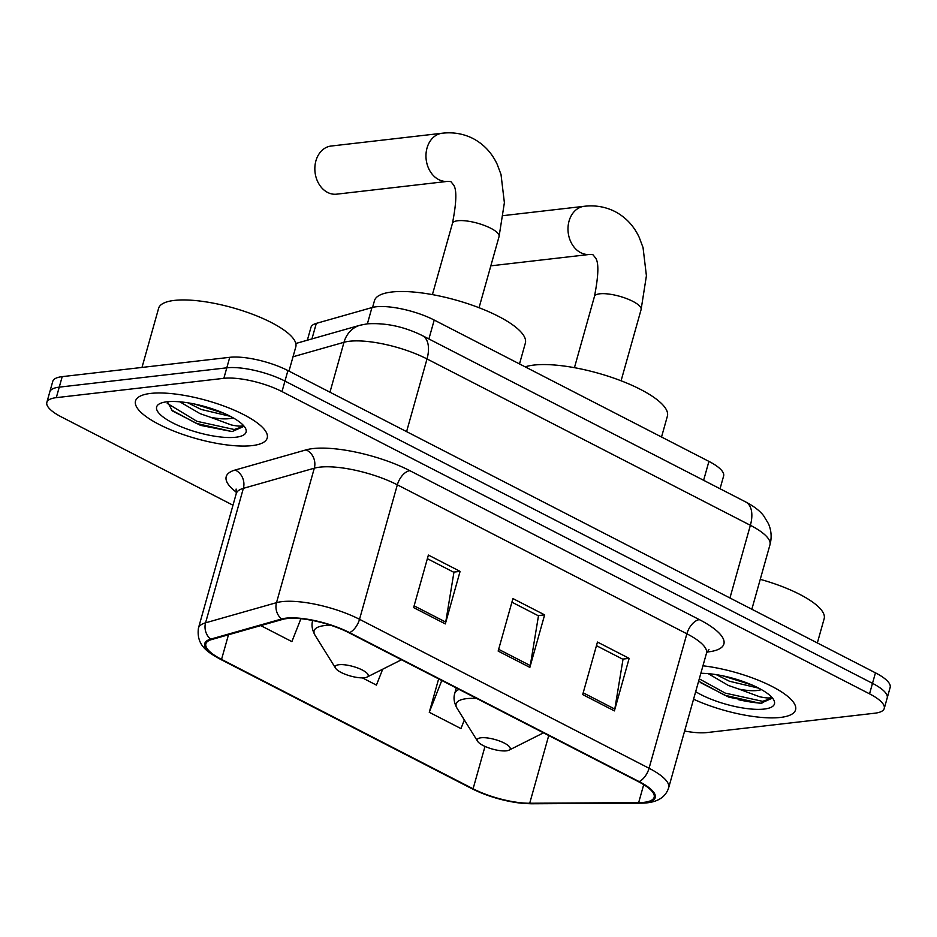 <?xml version="1.0" encoding="UTF-8"?>
<svg xmlns="http://www.w3.org/2000/svg" width="937" height="937" viewBox="0 0 937 937"><rect width="100%" height="100%" fill="white"/><g stroke="black" fill="none" stroke-linecap="round" stroke-linejoin="round"><path stroke-width="1.41" d="M307.348 340.213L310.967 327.353A42.751 12.357 15.7 0 1 316.308 323.382L371.942 307.582A42.751 12.357 15.7 0 1 376.053 306.797A42.751 12.357 15.7 0 1 434.218 320.056L708.922 461.391A42.751 12.357 15.7 0 1 723.622 476.008L720.049 488.751M684.619 731.036A42.751 12.357 -164.3 0 0 707.248 732.535L874.795 713.209A42.751 12.357 -164.3 0 0 884.247 708.466L890.15 687.453A42.751 12.357 -164.3 0 0 875.451 672.836L287.917 370.572A42.751 12.357 -164.3 0 0 229.752 357.313L62.205 376.639A42.751 12.357 -164.3 0 0 52.753 381.382L49.802 391.889A42.751 12.357 -164.3 0 1 59.254 387.145A42.751 12.357 -164.3 0 0 49.802 391.889L46.85 402.395A42.751 12.357 -164.3 0 0 61.549 417.012L232.985 505.219M884.247 708.466A42.751 12.357 -164.3 0 0 869.548 693.848L282.002 391.584A42.751 12.357 -164.3 0 0 223.849 378.325L226.801 367.819L59.254 387.145L226.801 367.819A42.751 12.357 -164.3 0 1 284.953 381.078A42.751 12.357 -164.3 0 0 226.801 367.819L229.752 357.313M869.548 693.848L872.499 683.342L284.953 381.078L872.499 683.342A42.751 12.357 -164.3 0 1 887.198 697.96A42.751 12.357 -164.3 0 0 872.499 683.342L875.451 672.836M150.646 393.423A68.401 19.771 -164.3 0 0 135.514 401.013A68.401 19.771 -164.3 0 0 176.355 432.062A68.401 19.771 -164.3 0 0 252.088 445.614A68.401 19.771 -164.3 0 0 267.209 438.036A68.401 19.771 -164.3 0 0 226.379 406.974A68.401 19.771 -164.3 0 0 150.646 393.423A68.401 19.771 -164.3 0 0 135.514 401.013A68.401 19.771 -164.3 0 0 176.355 432.062A68.401 19.771 -164.3 0 0 252.088 445.614A68.401 19.771 -164.3 0 0 267.209 438.036A68.401 19.771 -164.3 0 0 226.379 406.974A68.401 19.771 -164.3 0 0 150.646 393.423M693.556 699.213A68.401 19.771 -164.3 0 0 780.451 717.437A68.401 19.771 -164.3 0 0 795.572 709.848A68.401 19.771 -164.3 0 0 702.961 665.785A68.401 19.771 -164.3 0 1 795.572 709.848A68.401 19.771 -164.3 0 1 780.451 717.437A68.401 19.771 -164.3 0 1 693.556 699.213M286.898 618.584A45.597 13.177 15.7 0 1 348.927 632.733L638.472 781.692A45.597 13.177 15.7 0 1 654.155 797.282A45.597 13.177 15.7 0 1 638.659 802.634L529.71 803.243A45.597 13.177 15.7 0 1 473.091 788.79L221.554 659.39A45.597 13.177 15.7 0 1 205.871 643.801A45.597 13.177 15.7 0 1 211.575 639.573L282.517 619.416A45.597 13.177 15.7 0 1 286.898 618.584M286.054 618.151A46.745 13.505 -164.3 0 0 281.557 619.006L210.614 639.151A46.745 13.505 -164.3 0 0 220.851 659.472L472.377 788.872A46.745 13.505 -164.3 0 0 530.412 803.677L639.362 803.079A46.745 13.505 -164.3 0 0 639.175 781.61L349.642 632.651A46.745 13.505 -164.3 0 0 286.054 618.151M596.447 645.663L623.011 659.332L614.801 709.086A11.396 6.29 117.2 0 1 614.403 710.89L629.16 658.36L597.466 642.056L582.697 694.586L614.403 710.89M622.601 659.121L629.16 658.36M427.377 558.686L453.93 572.343L445.731 622.098A11.396 6.29 117.2 0 1 445.321 623.913L460.09 571.383L428.385 555.067L413.627 607.598L445.321 623.913M453.52 572.132L460.09 571.383M511.907 602.175L538.47 615.843L530.272 665.586A11.396 6.29 117.2 0 1 529.862 667.402L544.631 614.871L512.926 598.567L498.156 651.086L529.862 667.402M538.061 615.632L544.631 614.871M223.849 378.325L56.302 397.651A42.751 12.357 -164.3 0 0 46.85 402.395M260.755 625.6L291.887 641.611L300.906 618.725M438.645 678.88L429.263 712.284L460.957 728.588L464.354 719.991M362.373 677.873L376.428 685.099L382.694 669.205M429.263 712.284L441.784 680.496M288.983 371.122L295.799 346.877A71.247 20.591 -164.3 0 0 253.259 314.527A71.247 20.591 -164.3 0 0 174.364 300.414A71.247 20.591 -164.3 0 0 158.611 308.32L141.991 367.445M167.372 401.75L172.385 410.91L200.518 425.363L232.118 431.582L242.952 426.78L243.07 425.433C242.062 426.522 238.127 426.358 231.263 424.941L210.556 417.281A32.209 9.311 -164.3 0 0 228.944 418.675A32.209 9.311 -164.3 0 0 233.02 417.773M210.556 417.281L199.991 413.615L179.81 401.809M230.432 416.368L201.162 409.446L187.868 402.816M166.915 401.797A46.452 13.423 -164.3 0 0 159.829 403.636A46.452 13.423 -164.3 0 0 178.241 425.515A46.452 13.423 -164.3 0 0 235.819 437.239A46.452 13.423 -164.3 0 0 245.096 427.6A46.452 13.423 -164.3 0 0 211.809 408.673A46.452 13.423 -164.3 0 0 166.915 401.797M242.999 426.593L234.215 429.497L196.911 421.299L167.243 403.378M232.118 431.582L196.325 423.383L171.319 409.937M224.271 413.428L194.416 404.011M327.599 192.436A24.221 18.951 83.4 0 0 336.652 194.17L447.757 181.356A24.221 18.951 -96.6 0 1 438.715 179.611A24.221 18.951 -96.6 0 1 426.042 153.656A24.221 18.951 -96.6 0 1 442.205 133.23L331.101 146.043A24.221 18.951 83.4 0 0 314.926 166.47A24.221 18.951 83.4 0 0 327.599 192.436M364.399 677.767A17.1 4.943 -164.3 0 0 366.999 677.088A17.1 4.943 -164.3 0 0 360.23 669.03A17.1 4.943 -164.3 0 0 339.03 664.72A17.1 4.943 -164.3 0 0 335.622 668.268A17.1 4.943 -164.3 0 0 347.873 675.226A17.1 4.943 -164.3 0 0 364.399 677.767M519.508 363.931L525.352 343.118A78.368 22.652 -164.3 0 0 478.561 307.535A78.368 22.652 -164.3 0 0 391.783 292.016A78.368 22.652 -164.3 0 0 374.46 300.707L372.575 307.406M506.413 750.83A17.1 4.943 -164.3 0 0 509.025 750.15A17.1 4.943 -164.3 0 0 502.255 742.104A17.1 4.943 -164.3 0 0 481.056 737.782A17.1 4.943 -164.3 0 0 477.636 741.331A17.1 4.943 -164.3 0 0 489.899 748.3A17.1 4.943 -164.3 0 0 506.413 750.83M661.534 437.005L667.378 416.18A78.368 22.652 -164.3 0 0 620.587 380.598A78.368 22.652 -164.3 0 0 533.809 365.079A78.368 22.652 -164.3 0 0 525.153 366.847M817.345 642.946L824.162 618.701A71.247 20.591 -164.3 0 0 760.258 579.347M700.747 682.733L728.881 697.175L760.481 703.406L771.315 698.604L771.432 697.257C770.425 698.346 766.478 698.182 759.614 696.753L738.918 689.105A32.209 9.311 -164.3 0 0 757.307 690.499A32.209 9.311 -164.3 0 0 761.383 689.585M738.918 689.105L728.354 685.439L708.173 673.633M758.794 688.191L729.525 681.269L716.231 674.628M695.676 691.682A46.452 13.423 -164.3 0 0 764.182 709.063A46.452 13.423 -164.3 0 0 773.458 699.424A46.452 13.423 -164.3 0 0 700.841 673.316M771.362 698.416L762.577 701.321L725.273 693.122L699.283 678.856M760.481 703.406L724.688 695.207L699.681 681.761M752.634 685.252L722.778 675.835M367.386 323.815L371.942 307.582M428.9 338.96L434.218 320.056M311.939 338.913L316.308 323.382M703.617 480.294L708.922 461.391M729.946 597.982L750.373 525.294A28.497 15.73 -62.8 0 0 745.77 501.986C754.016 506.331 759.977 510.934 763.667 515.783L768.504 523.795C771.397 530.623 771.889 537.615 769.968 544.784A57.005 16.479 -164.3 0 0 750.373 525.294L427.014 358.941A57.005 16.479 -164.3 0 0 349.478 341.255A57.005 16.479 -164.3 0 0 343.996 342.298L329.965 392.205M406.588 431.629L427.014 358.941A28.497 15.73 -62.8 0 0 422.423 335.633L745.77 501.986M62.205 376.639L56.302 397.651M287.917 370.572L282.002 391.584M295.811 343.492L360.077 325.233A28.497 24.69 74.1 0 0 343.996 342.298L293.012 356.774M236.499 492.323A71.247 20.591 15.7 0 1 235.117 470.034L306.059 449.877A71.247 20.591 15.7 0 1 409.844 470.679L699.377 619.638A14.254 7.859 -62.8 0 0 686.868 633.787L397.335 484.827A57.005 16.479 -164.3 0 0 319.786 467.153A57.005 16.479 -164.3 0 0 314.305 468.195L243.362 488.341A57.005 16.479 -164.3 0 0 236.241 493.623L236.101 489.055M699.377 619.638A71.247 20.591 15.7 0 1 708.126 651.906A71.247 20.591 15.7 0 1 706.931 652.035M706.475 653.276A57.005 16.479 -164.3 0 0 686.868 633.787L649.072 768.27A57.005 16.479 15.7 0 1 668.667 787.759L706.475 653.276L708.981 649.458M220.851 659.472A14.254 7.859 -62.8 0 1 220.347 659.25C208.096 652.375 196.138 645.78 198.445 628.106A57.005 16.479 15.7 0 1 205.566 622.824L276.509 602.667A57.005 16.479 15.7 0 1 281.99 601.636A57.005 16.479 15.7 0 1 359.527 619.31A14.254 7.859 117.2 0 1 349.642 632.651M281.557 619.006A14.254 12.345 74.1 0 1 276.509 602.667L314.305 468.195A14.254 12.345 -105.9 0 0 306.059 449.877M472.377 788.872A14.254 7.859 117.2 0 1 471.873 788.661C491.55 798.183 511.438 803.22 531.548 803.77L640.51 803.173C655.959 803.22 665.352 798.09 668.667 787.759M530.412 803.677A14.254 9.616 89.7 0 0 531.548 803.77M235.117 470.034A14.254 12.345 -105.9 0 1 243.362 488.341L205.566 622.824A14.254 12.345 74.1 0 0 210.614 639.151M639.362 803.079A14.254 9.616 89.7 0 0 640.51 803.173M639.175 781.61A14.254 7.859 -62.8 0 0 649.072 768.27L359.527 619.31L397.335 484.827A14.254 7.859 -62.8 0 1 409.844 470.679M473.091 788.79L485.003 746.414M529.71 803.243L548.742 735.522M638.659 802.634L643.719 784.632M221.554 659.39L228.476 634.771M530.272 665.586L498.66 649.329M445.731 622.098L414.119 605.841M614.801 709.086L583.189 692.818M447.757 181.356L450.873 181.602L453.016 184.261C456.951 188.325 456.752 201.373 452.43 223.428A24.221 7.004 15.7 0 1 457.783 220.745A24.221 7.004 15.7 0 1 490.742 228.253A24.221 7.004 15.7 0 1 499.07 236.534L479.053 307.723M330.784 625.272A47.131 13.622 -164.3 0 0 324.542 625.588A47.131 13.622 -164.3 0 0 315.125 635.368C312.091 630.015 311.283 625.026 312.724 620.399M641.095 309.608L646.413 275.783L643.04 247.555L639.175 237.284C633.822 225.852 625.775 217.29 615.059 211.586C605.478 206.772 595.206 205.016 584.231 206.292A24.221 18.951 -96.6 0 0 568.068 226.719A24.221 18.951 -96.6 0 0 580.729 252.685A24.221 18.951 -96.6 0 0 589.783 254.419L592.887 254.665L595.042 257.324C598.977 261.388 598.778 274.447 594.445 296.49A24.221 7.004 15.7 0 1 599.809 293.808A24.221 7.004 15.7 0 1 632.756 301.316A24.221 7.004 15.7 0 1 641.095 309.608L621.079 380.797M476.699 698.463A47.131 13.622 -164.3 0 0 466.567 698.651A47.131 13.622 -164.3 0 0 457.151 708.431C454.117 703.078 453.309 698.088 454.738 693.462A51.301 14.828 -164.3 0 1 459.107 689.409M738.778 699.775A58.422 16.889 -164.3 0 0 761.922 703.277M360.077 325.233L367.339 323.827C385.892 322.703 404.245 326.638 422.423 335.633M769.968 544.784L751.849 609.249M220.347 659.25L471.873 788.661M198.445 628.106L236.241 493.623M499.07 236.534L504.387 202.72L501.014 174.493L497.149 164.221C491.796 152.79 483.75 144.216 473.033 138.524C463.452 133.71 453.18 131.953 442.205 133.23M366.999 677.088L401.481 659.765M335.622 668.268L315.125 635.368M432.414 294.616L452.43 223.428M589.783 254.419L490.836 265.839M509.025 750.15L543.495 732.828M456.284 687.957L454.738 693.462M477.636 741.331L457.151 708.431M584.231 206.292L503.38 215.615M574.44 367.679L594.445 296.49"/></g></svg>
